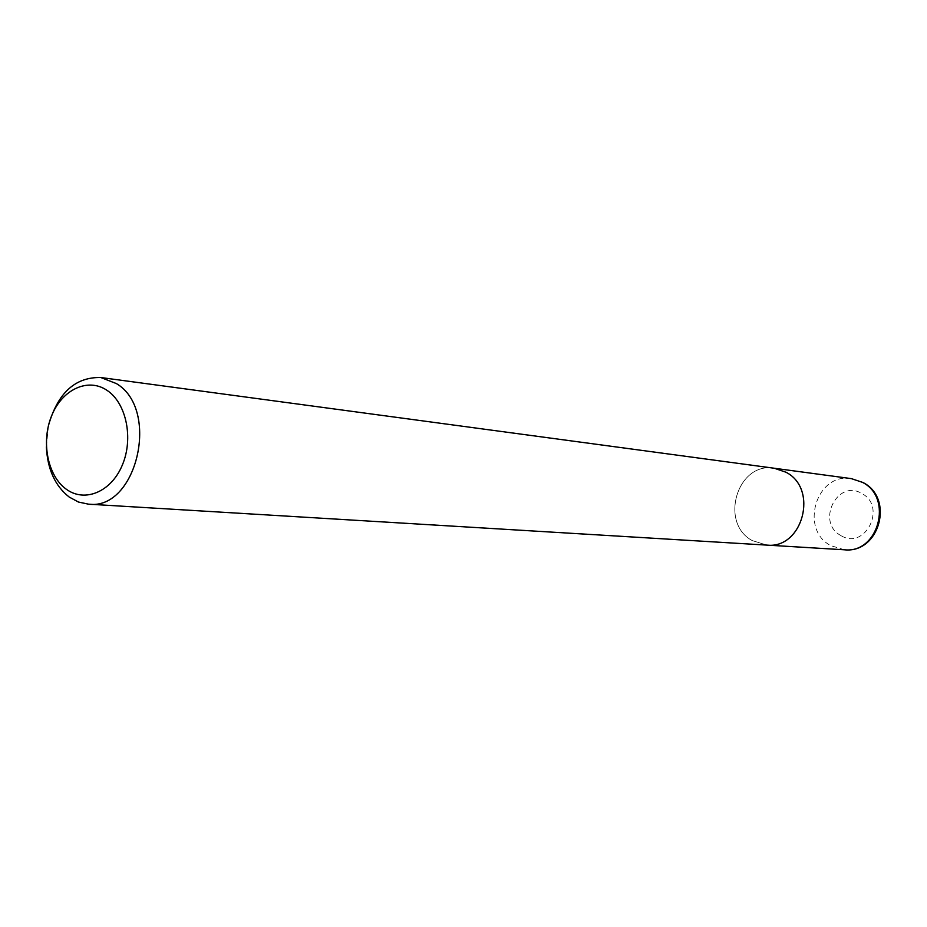 <?xml version="1.0" encoding="UTF-8"?>
<svg xmlns="http://www.w3.org/2000/svg" width="927" height="927" viewBox="0 0 927 927"><rect width="100%" height="100%" fill="white"/><g stroke="black" fill="none" stroke-linecap="round" stroke-linejoin="round"><path stroke-width="0.7" stroke-dasharray="4.63 3.48" d="M785.911 472.202C818.842 488.703 802.759 549.387 766.768 545.099L752.249 540.592C718.912 522.909 737.405 461.461 774.254 468.239L774.543 468.286M767.058 545.122L752.249 540.592C718.912 522.909 737.405 461.461 774.254 468.239M46.373 446.86L48.447 425.62M844.451 549.792L830.708 545.597C799.12 529.166 816.525 472.237 851.38 478.633M840.766 535.47C815.725 522.272 837.452 478.575 861.809 493.5C887.371 506.64 864.961 550.939 840.766 535.47"/><path stroke-width="1.39" d="M48.447 425.62C57.729 392.99 75.18 376.953 100.8 377.521L116.373 383.569C160.533 409.479 136.767 510.742 88.459 504.161L78.447 502.04L69.166 497.023C55.064 485.899 47.462 469.178 46.373 446.86M785.911 472.202L774.254 468.239L785.911 472.202C818.842 488.703 802.759 549.387 766.768 545.099L88.459 504.161M107.161 390.441C126.396 403.199 133.685 438.552 122.283 465.18C111.17 491.994 84.67 502.909 66.165 489.132C47.486 475.736 40.892 441.553 51.715 415.551C62.271 389.375 88.077 377.289 107.161 390.441M774.543 468.286L851.38 478.633L862.411 482.33C893.535 497.683 878.472 553.79 844.451 549.792L767.058 545.122M851.38 478.633L862.91 482.48C894.682 498.17 879.514 553.639 844.451 549.792M774.254 468.239L100.8 377.521"/></g></svg>
